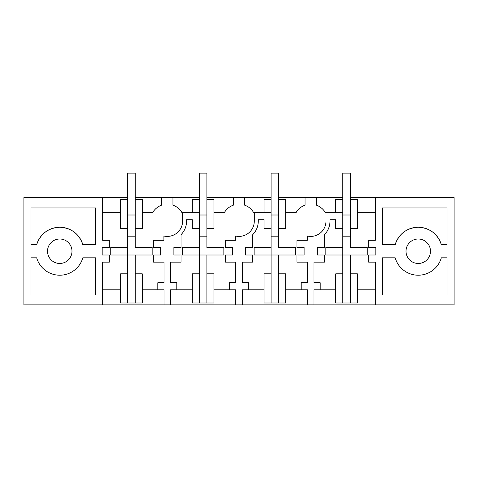 <?xml version="1.0" encoding="UTF-8"?>
<svg xmlns="http://www.w3.org/2000/svg" width="478" height="478" viewBox="0 0 478 478"><rect width="100%" height="100%" fill="white"/><g stroke="black" fill="none" stroke-linecap="round" stroke-linejoin="round"><path stroke-width="0.72" d="M120.629 273.816L120.629 302.986L127.686 302.986L127.686 273.816L120.629 273.816M127.686 247.467L110.747 247.467L110.747 254.995L127.686 254.995L127.686 228.651L120.629 228.651L120.629 199.481L127.686 199.481L127.686 236.18L135.214 236.18L135.214 228.651L142.271 228.651L142.271 199.481L135.214 199.481L135.214 247.467L152.153 247.467L152.153 254.995L135.214 254.995L135.214 273.816L142.271 273.816L142.271 302.986L127.686 302.986M135.214 273.816L135.214 302.986M102.656 304.868L23.9 304.868L23.9 197.599L102.656 197.599L102.656 240.315L109.337 240.315L109.337 247.467L102.184 247.467L102.184 254.995L109.337 254.995L109.337 262.147L102.656 262.147L102.656 304.868L454.1 304.868L454.1 197.599L375.344 197.599L375.344 240.315L368.663 240.315L368.663 247.467L375.816 247.467L375.816 254.995L368.663 254.995L368.663 262.147L375.344 262.147L375.344 304.868M135.214 254.995L127.686 254.995L127.686 273.816M142.271 212.656L152.631 212.656A16.939 16.939 0 0 1 161.654 205.152L161.654 197.599L172.946 197.599L172.946 205.152A16.939 16.939 0 0 1 181.969 212.656L199.386 212.656M182.59 212.656L182.59 221.123A15.29 15.29 0 0 1 163.912 236.03L163.912 240.315L153.563 240.315L153.563 247.467L160.716 247.467L160.716 254.995L153.563 254.995L153.563 262.147L164.008 262.147L164.008 282.755L157.794 282.755L157.794 289.811L142.271 289.811M102.656 212.656L120.629 212.656M102.656 289.811L120.629 289.811M65.617 240.5A12.231 12.231 0 0 0 49.013 245.369A12.231 12.231 0 0 0 53.883 261.968A12.231 12.231 0 0 0 70.487 257.098A12.231 12.231 0 0 0 65.617 240.5M30.956 244.646L30.956 207.948L95.6 207.948L95.6 244.646L82.819 244.646A23.996 23.996 0 0 0 36.681 244.646L30.956 244.646M95.6 294.986L30.956 294.986L30.956 257.821L36.681 257.821A23.996 23.996 0 0 0 82.819 257.821L95.6 257.821L95.6 294.986M192.329 212.656L192.329 199.481L199.386 199.481L199.386 228.651L192.329 228.651L192.329 219.713L186.587 219.713L186.587 221.123A19.287 19.287 0 0 1 181.037 234.662L181.037 247.467L173.884 247.467L173.884 254.995L181.037 254.995L181.037 262.147L170.592 262.147L170.592 282.755L176.806 282.755L176.806 289.811L170.592 289.811L170.592 304.868M164.008 304.868L164.008 289.811L157.794 289.811M161.654 197.599L135.214 197.599M127.686 197.599L102.656 197.599M172.946 197.599L199.386 197.599M206.914 197.599L271.086 197.599M278.614 197.599L342.786 197.599M350.314 197.599L375.344 197.599M278.614 273.816L278.614 302.986L285.671 302.986L285.671 273.816L278.614 273.816L278.614 254.995L295.553 254.995L295.553 247.467L278.614 247.467L278.614 228.651L285.671 228.651L285.671 199.481L278.614 199.481L278.614 236.18L271.086 236.18L271.086 199.481L264.029 199.481L264.029 212.656L271.086 212.656M367.253 247.467L367.253 254.995L367.253 247.467L350.314 247.467L350.314 228.651L357.371 228.651L357.371 199.481L350.314 199.481L350.314 236.18L342.786 236.18L342.786 199.481L335.729 199.481L335.729 212.656L342.786 212.656M316.346 197.599L316.346 205.152A16.939 16.939 0 0 1 325.369 212.656L325.99 212.656L325.99 221.123A15.29 15.29 0 0 1 307.312 236.03L307.312 240.315L296.963 240.315L296.963 247.467L304.116 247.467L304.116 254.995L296.963 254.995L296.963 262.147L307.408 262.147L307.408 282.755L301.194 282.755L301.194 289.811L285.671 289.811M335.729 212.656L325.99 212.656M285.671 212.656L296.031 212.656A16.939 16.939 0 0 1 305.054 205.152L305.054 197.599M382.4 257.821L382.4 294.986L447.044 294.986L447.044 257.821L441.319 257.821A23.996 23.996 0 0 1 395.181 257.821L382.4 257.821M382.4 207.948L382.4 244.646L395.181 244.646A23.996 23.996 0 0 1 441.319 244.646L447.044 244.646L447.044 207.948L382.4 207.948M424.117 261.968A12.231 12.231 0 0 1 407.513 257.098A12.231 12.231 0 0 1 412.383 240.5A12.231 12.231 0 0 1 428.987 245.369A12.231 12.231 0 0 1 424.117 261.968M367.253 254.995L325.847 254.995L325.847 247.467L342.786 247.467L342.786 228.651L335.729 228.651L335.729 219.713L329.987 219.713L329.987 221.123A19.287 19.287 0 0 1 324.437 234.662L324.437 247.467L317.284 247.467L317.284 254.995L324.437 254.995L324.437 262.147L313.992 262.147L313.992 282.755L320.206 282.755L320.206 289.811L313.992 289.811L313.992 304.868M375.344 212.656L357.371 212.656M350.314 254.995L350.314 302.986L357.371 302.986L357.371 273.816L350.314 273.816M375.344 289.811L357.371 289.811M307.408 304.868L307.408 289.811L301.194 289.811M335.729 289.811L320.206 289.811M342.786 247.467L342.786 273.816L335.729 273.816L335.729 302.986L350.314 302.986M342.786 273.816L342.786 302.986M278.614 254.995L254.147 254.995L254.147 247.467L271.086 247.467L271.086 228.651L264.029 228.651L264.029 219.713L258.287 219.713L258.287 221.123A19.287 19.287 0 0 1 252.737 234.662L252.737 247.467L245.584 247.467L245.584 254.995L252.737 254.995L252.737 262.147L242.292 262.147L242.292 282.755L248.506 282.755L248.506 289.811L242.292 289.811L242.292 304.868M264.029 212.656L254.29 212.656L254.29 221.123A15.29 15.29 0 0 1 235.612 236.03L235.612 240.315L225.263 240.315L225.263 247.467L232.416 247.467L232.416 254.995L225.263 254.995L225.263 262.147L235.708 262.147L235.708 282.755L229.494 282.755L229.494 289.811L213.971 289.811M235.708 304.868L235.708 289.811L229.494 289.811M244.646 197.599L244.646 205.152A16.939 16.939 0 0 1 253.669 212.656L254.29 212.656M213.971 212.656L224.331 212.656A16.939 16.939 0 0 1 233.354 205.152L233.354 197.599M206.914 254.995L182.447 254.995L182.447 247.467L199.386 247.467L199.386 228.651L199.386 236.18L206.914 236.18L206.914 228.651L213.971 228.651L213.971 199.481L206.914 199.481L206.914 247.467L223.853 247.467L223.853 254.995L206.914 254.995L206.914 302.986L213.971 302.986L213.971 273.816L206.914 273.816M192.329 289.811L176.806 289.811M199.386 247.467L199.386 302.986L206.914 302.986M199.386 302.986L192.329 302.986L192.329 273.816L199.386 273.816M264.029 289.811L248.506 289.811M271.086 247.467L271.086 302.986L278.614 302.986M271.086 302.986L264.029 302.986L264.029 273.816L271.086 273.816M36.681 244.646C40.499 233.718 48.194 227.916 59.75 227.235C71.306 227.916 79.001 233.718 82.819 244.646M441.319 244.646C437.501 233.718 429.806 227.916 418.25 227.235C406.694 227.916 398.999 233.718 395.181 244.646M127.686 199.481L127.686 173.132L135.214 173.132L135.214 199.481M127.686 215.004L135.214 215.004M152.153 254.995L152.153 247.467M110.747 254.995L110.747 247.467M199.386 199.481L199.386 173.132L206.914 173.132L206.914 199.481M199.386 215.004L206.914 215.004M223.853 254.995L223.853 247.467M182.447 254.995L182.447 247.467M271.086 199.481L271.086 173.132L278.614 173.132L278.614 199.481M271.086 215.004L278.614 215.004M295.553 254.995L295.553 247.467M254.147 254.995L254.147 247.467M342.786 199.481L342.786 173.132L350.314 173.132L350.314 199.481M342.786 215.004L350.314 215.004M325.847 254.995L325.847 247.467"/></g></svg>
